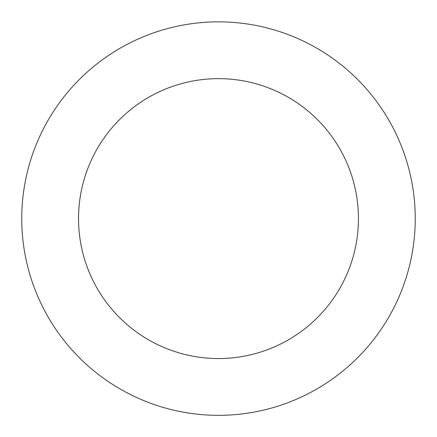 <?xml version="1.0" encoding="UTF-8"?>
<svg xmlns="http://www.w3.org/2000/svg" width="437" height="437" viewBox="0 0 437 437"><rect width="100%" height="100%" fill="white"/><g stroke="black" fill="none" stroke-linecap="round" stroke-linejoin="round"><path stroke-width="0.66" d="M227.229 22.047A196.748 196.748 0 0 0 43.902 309.309A196.748 196.748 0 0 0 384.341 324.44A196.748 196.748 0 0 0 227.229 22.047M224.705 78.786A139.949 139.949 0 0 0 94.299 283.121A139.949 139.949 0 0 0 336.463 293.888A139.949 139.949 0 0 0 224.705 78.786"/></g></svg>
